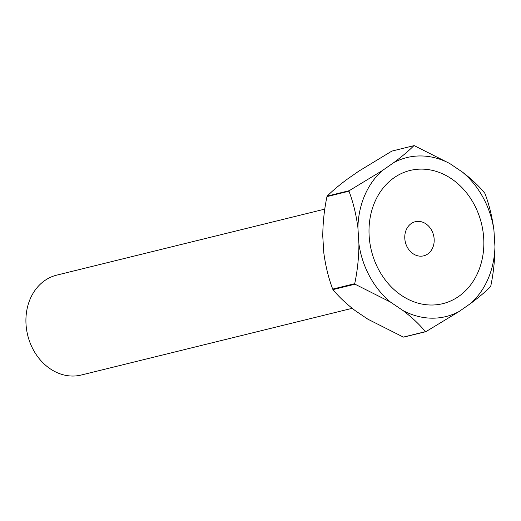 <?xml version="1.0" encoding="UTF-8"?>
<svg xmlns="http://www.w3.org/2000/svg" width="521" height="521" viewBox="0 0 521 521"><rect width="100%" height="100%" fill="white"/><g stroke="black" fill="none" stroke-linecap="round" stroke-linejoin="round"><path stroke-width="0.78" d="M324.798 209.123L56.685 275.147A51.429 42.507 76.2 0 0 26.05 316.507A51.429 42.507 76.2 0 0 50.237 368.822A51.429 42.507 76.2 0 0 81.276 375.022L352.189 308.315M432.723 247.716A17.571 14.523 -103.8 0 1 423.677 255.837A17.571 14.523 -103.8 0 1 413.075 253.72A17.571 14.523 -103.8 0 1 406.23 229.839A17.571 14.523 -103.8 0 1 415.276 221.712A17.571 14.523 -103.8 0 1 425.885 223.835A17.571 14.523 -103.8 0 1 432.723 247.716M374.723 202.187A68.577 56.678 -103.8 0 1 451.42 178.749A68.577 56.678 -103.8 0 1 478.128 271.949A68.577 56.678 -103.8 0 1 401.43 295.381A68.577 56.678 -103.8 0 1 374.723 202.187M327.188 196.111A93.858 77.583 76.2 0 0 326.973 196.612L348.992 191.187A93.858 77.583 -103.8 0 1 349.207 190.693L327.188 196.111C332.092 191.148 338.754 185.528 347.162 179.257L358.754 171.188L391.851 151.103L413.863 145.678A93.858 77.583 -103.8 0 1 414.358 145.691L449.799 163.561A81.862 67.665 76.2 0 0 393.889 162.539L382.303 170.601A81.862 67.665 76.2 0 0 357.901 227.534L358.93 244.108A81.862 67.665 76.2 0 0 390.437 302.063L403.052 310.568A81.862 67.665 76.2 0 0 458.962 311.597L470.554 303.528A81.862 67.665 76.2 0 0 494.95 246.602L493.921 230.022A81.862 67.665 76.2 0 0 462.414 172.073L449.799 163.561M462.414 172.073C471.655 179.159 479.099 186.192 484.738 193.174A93.858 77.583 -103.8 0 1 485.018 193.682C489.199 204.779 492.169 216.892 493.921 230.022M494.95 246.602C494.852 260.187 493.446 273.375 490.743 286.172A93.858 77.583 -103.8 0 1 490.528 286.674C485.624 291.636 478.962 297.257 470.554 303.528M403.358 337.094A93.858 77.583 76.2 0 0 403.853 337.1L425.865 331.682A93.858 77.583 -103.8 0 1 425.377 331.675L403.358 337.094L367.917 319.223L355.302 310.711C346.055 303.619 338.611 296.586 332.978 289.611L354.996 284.186A93.858 77.583 -103.8 0 1 354.716 283.685L332.698 289.103A93.858 77.583 76.2 0 0 332.978 289.611M332.698 289.103C328.517 278.006 325.547 265.892 323.795 252.763L322.766 236.182C322.864 222.597 324.27 209.409 326.973 196.612M413.863 145.678C408.959 150.647 402.303 156.267 393.889 162.539M382.303 170.601L349.207 190.693M348.992 191.187C353.179 202.285 356.149 214.405 357.901 227.534M425.865 331.682L458.962 311.597M403.052 310.568C412.3 317.667 419.744 324.7 425.377 331.675M354.996 284.186L390.437 302.063M358.93 244.108C358.832 257.693 357.426 270.887 354.716 283.685"/></g></svg>
